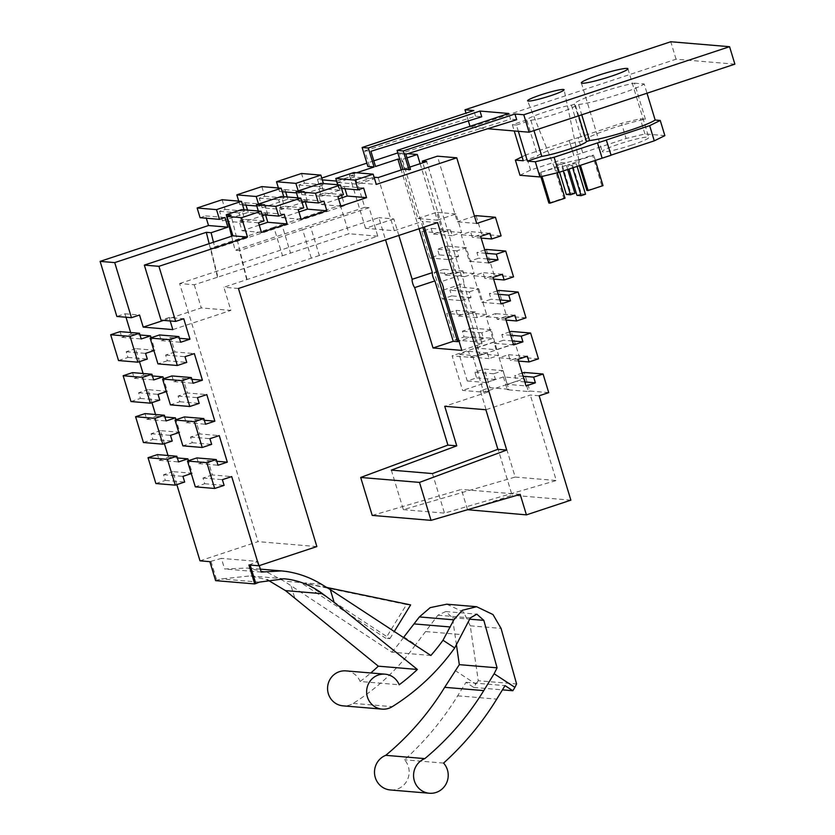 <?xml version="1.0" encoding="UTF-8"?>
<svg xmlns="http://www.w3.org/2000/svg" width="835" height="835" viewBox="0 0 835 835"><rect width="100%" height="100%" fill="white"/><g stroke="black" fill="none" stroke-linecap="round" stroke-linejoin="round"><path stroke-width="0.63" stroke-dasharray="4.17 3.13" d="M582.757 152.815L578.144 137.629L569.157 140.478L573.937 155.727L626.114 138.474L644.923 133.955L664.869 135.635M645.413 119.207L634.454 83.145A37.074 3.653 -16.9 0 0 600.375 92.476A37.074 3.653 -16.9 0 0 574.459 104.062A37.074 3.653 -16.9 0 0 574.501 104.145L585.46 140.207A37.074 3.653 163.1 0 1 585.418 140.113A37.074 3.653 163.1 0 1 611.324 128.538A37.074 3.653 163.1 0 1 645.413 119.207L640.309 118.779L621.501 123.288L626.114 138.474M574.501 104.145L571.422 105.168A25.509 2.515 -16.9 0 0 544.556 112.172A25.509 2.515 -16.9 0 0 526.739 119.937L537.698 155.999A25.509 2.515 163.1 0 1 555.515 148.233A25.509 2.515 163.1 0 1 582.371 141.219L585.46 140.207M576.954 195.327A12.755 1.263 -16.9 0 0 579.219 194.607A12.755 1.263 -16.9 0 0 581.369 193.877L572.142 163.503L576.307 163.858L571.902 165.32L567.727 164.965A12.755 1.263 163.1 0 1 555.766 167.835L539.629 172.668L554.534 167.731A12.755 1.263 163.1 0 1 554.503 167.678A12.755 1.263 163.1 0 1 561.266 164.422L557.102 164.067L561.506 162.616L565.681 162.961A12.755 1.263 163.1 0 1 577.643 160.09A12.755 1.263 163.1 0 1 578.874 160.195A12.755 1.263 163.1 0 1 578.916 160.268A12.755 1.263 163.1 0 1 572.142 163.503A12.755 1.263 -16.9 0 1 569.992 164.245A12.755 1.263 -16.9 0 1 567.727 164.965L568.969 169.056M567.664 169.495L565.681 162.961A12.755 1.263 -16.9 0 0 563.416 163.691A12.755 1.263 -16.9 0 0 561.266 164.422L563.249 170.945M631.771 145.05A24.319 2.401 163.1 0 1 602.233 151.584A24.319 2.401 163.1 0 1 619.226 143.996A24.319 2.401 163.1 0 1 648.764 137.451A24.319 2.401 163.1 0 1 631.771 145.05M345.972 670.881A17.535 16.94 -85.2 0 1 360.135 681.485L399.203 684.773M403.931 636.969L415.653 644.651A223.237 215.628 -85.2 0 1 353.195 703.373A17.535 16.94 -85.2 0 1 349.583 705.064A17.535 16.94 -85.2 0 1 343.039 705.846M282.512 255.74L290.528 253.088L281.886 224.625L277.157 225.888L273.859 227.277L282.512 255.74L217.872 277.116L210.671 248.172L215.044 248.538L213.468 242.233M443.468 290.016L463.686 283.326A4.78 1.148 71.7 0 0 463.143 279.245A4.78 1.148 71.7 0 0 461.17 275.049L426.675 161.531M519.986 175.277L530.569 170.069L573.937 155.727M530.569 170.069L525.956 154.893L569.324 140.551M606.314 139.998L610.917 155.185M526.739 119.937L512.335 124.707L516.447 125.052L518.347 131.304M512.335 124.707L514.235 130.959M644.923 133.955L640.309 118.779M634.454 83.145L644.202 83.97L647.01 93.217M579.323 165.633L577.643 160.09L592.547 155.164L593.779 155.268L578.874 160.195L580.419 165.278M516.447 125.052L530.851 120.282A25.509 2.515 -16.9 0 0 557.717 113.278A25.509 2.515 -16.9 0 0 575.534 105.513L578.613 104.49A37.074 3.653 -16.9 0 0 613.955 95.868A37.074 3.653 -16.9 0 0 644.202 83.97M734.884 64.159L676.068 59.212L470.282 127.264L487.723 128.736M513.608 344.928L494.226 343.3L496.188 349.75L476.138 348.059L474.176 341.609L483.507 338.519L481.785 332.831L491.189 329.721L498.516 355.48L489.112 358.601L487.379 352.902L478.048 355.992L486.116 382.555L495.447 379.476L493.725 373.777L503.129 370.667L508.776 389.267L489.915 387.68L480.365 390.843L512.074 495.218L467.61 509.924M503.129 370.667L484.269 369.08L489.915 387.68M524.484 378.693L528.388 391.521L507.315 389.747L503.411 376.919L524.484 378.693L483.695 392.189L473.184 357.568L452.111 355.793L462.621 390.415L483.695 392.189M503.411 376.919L462.621 390.415M273.859 227.277L210.671 248.172M215.044 248.538L344.709 205.65L340.346 205.285L281.886 224.625M369.133 207.706L310.672 227.047L319.314 255.51L377.775 236.169L369.133 207.706L364.759 207.341L357.724 184.191L374.268 178.721L354.217 177.03L337.674 182.5L341.567 195.317M342.277 197.644L344.709 205.65M354.217 177.03L353.758 175.517L336.849 181.101L339.615 190.213L321.245 196.288L318.312 186.654L323.823 184.827L323.437 183.554M298.178 190.933L298.836 193.094L304.347 191.267L307.28 200.911L304.566 201.809M261.804 186.602L264.758 196.319L259.247 198.145L262.18 207.79L281.552 209.418L302.134 202.613M281.552 209.418L278.629 199.774L284.14 197.947L283.754 196.684M258.495 204.053L259.153 206.214L264.664 204.398L267.597 214.031L264.883 214.929M222.12 199.732L225.074 209.449L219.563 211.265L222.486 220.91L241.868 222.538L262.451 215.733M241.868 222.538L238.935 212.904L244.457 211.078L244.07 209.804M319.314 255.51L223.853 287.25L230.888 310.401L201.277 307.917L163.535 320.389M377.775 236.169L348.988 233.748L290.528 253.088M199.993 560.828L258.057 541.633L179.64 283.535L194.242 284.756L217.872 277.116M179.64 283.535L378.819 217.664L385.551 239.833M398.838 235.439L393.828 218.927L378.819 217.664M393.828 218.927L365.532 228.289L394.318 230.71L422.614 221.348L424.326 227.005M437.623 222.611L422.614 221.348M238.455 288.482L223.853 287.25M474.176 341.609L454.804 339.981L446.725 313.407L466.107 315.045L472.683 336.672L459.02 341.191M461.818 350.397L482.025 343.717L477.662 343.342L492.723 338.363L472.683 336.672M492.723 338.363L486.158 316.726L495.489 313.636L497.222 319.335L506.626 316.225L498.787 290.413M505.53 318.354L486.158 316.726M539.17 395.79L530.329 395.038L485.866 409.745M548.72 392.627L529.86 391.041L524.203 372.441M507.315 389.747L508.776 389.267M528.388 391.521L529.86 391.041M391.333 470.115L403.357 509.653L515.174 477.067L489.206 391.584L444.742 406.29M356.555 172.772L349.385 175.152L353.758 175.517M367.891 166.468L375.531 166.499M406.979 157.909L402.261 159.475L399.767 159.266M407.72 153.682L397.836 152.899M373.809 160.842L366.878 163.138M321.767 178.053L317.467 179.473L322.32 179.88M374.268 178.721L374.09 177.229M373.798 177.197L356.9 182.792L376.282 184.42M410.486 169.442L404.317 168.921L409.776 167.115M176.843 484.634L172.897 471.639L192.28 473.268L188.459 460.701M155.884 483.528L165.299 480.417L163.566 474.718L172.897 471.639M167.992 455.492L168.513 457.215L159.182 460.294L157.45 454.605M164.391 443.646L160.445 430.641L179.828 432.269L176.008 419.713M143.432 442.529L152.836 439.419L151.114 433.73L160.445 430.641M155.54 414.504L156.061 416.216L146.73 419.306L144.998 413.617M151.939 402.647L147.993 389.653L167.365 391.281L163.556 378.725M130.98 401.541L140.384 398.431L138.652 392.742L147.993 389.653M143.088 373.506L143.61 375.228L134.278 378.318L132.546 372.619M139.487 361.659L135.531 348.654L154.913 350.293L151.104 337.726M118.528 360.553L127.932 357.443L126.2 351.744L135.531 348.654M130.636 332.518L131.158 334.24L121.816 337.319L120.094 331.631M125.991 317.237L124.947 313.793L116.858 316.465M200.087 217.705L205.598 215.889L206.308 218.238M222.486 220.91L248.214 212.403L267.597 214.031M238.716 201.131L239.77 204.585L245.281 202.759L246.001 205.107M247.515 210.096L248.214 212.403M262.18 207.79L287.898 199.273L307.28 200.911M278.41 188L279.464 191.455L284.975 189.639L285.685 191.987M287.198 196.976L287.898 199.273M317.467 179.473L320.233 188.585L301.863 194.659L298.93 185.015L304.451 183.199L301.498 173.482M420.12 163.691L437.279 220.148L417.897 218.519L397.951 152.857M417.897 218.519L436.642 212.32L442.289 230.919L432.885 234.03L431.152 228.341L421.821 231.431L429.889 257.994L439.22 254.905L437.498 249.216L446.902 246.106L454.741 271.918L445.337 275.028L443.604 269.329L434.273 272.419L442.341 298.993L451.683 295.903L449.95 290.204L459.354 287.094L467.193 312.906L457.789 316.016L456.056 310.328L446.725 313.407M454.804 339.981L464.135 336.891L462.402 331.203L471.806 328.092L479.655 353.894L470.241 357.004L468.518 351.316L459.177 354.405L467.256 380.969L476.587 377.89L474.854 372.191L484.269 369.08M372.222 515.414L461.379 489.425L467.548 509.715M430.87 655.475L391.803 652.187L284.077 581.15L267.252 572.319L247.421 568.05L224.615 568.99L221.379 558.365A71.758 7.077 163.1 0 1 210.973 561.297L209.867 561.663M326.715 587.443L300.736 582.548L385.78 638.274L406.52 604.561L300.736 582.548L284.077 581.15M321.496 584.291L304.848 582.893L389.893 638.618L385.78 638.274M391.803 652.187A208.886 201.767 94.8 0 0 403.514 637.554M360.135 681.485A208.886 201.767 94.8 0 0 370.782 672.968M291.196 586.274L295.079 599.081M403.357 509.653L444.481 513.118L511.344 493.631L461.379 489.425M520.184 494.372L511.344 493.631L556.298 480.522L530.329 395.038M515.174 477.067L556.298 480.522M570.879 500.165L512.074 495.218M489.206 391.584L480.365 390.843M337.674 182.5L357.724 184.191M246.659 279.537L239.457 250.594L235.094 250.229L231.608 236.232M311.298 258.161L302.646 229.698L239.457 250.594M124.947 313.793L139.539 315.025M194.242 284.756L201.277 307.917M316.862 546.581L258.057 541.633M168.513 457.215L177.354 457.956M196.883 457.924L198.605 463.613L207.946 460.523L212.33 474.948L231.702 476.587M207.946 460.523L216.787 461.275M184.431 416.926L186.153 422.625L195.494 419.535L199.868 433.96L219.25 435.588M195.494 419.535L204.324 420.276M171.968 375.938L173.701 381.637L183.032 378.547L187.416 392.972L206.798 394.6M183.032 378.547L191.873 379.288M159.516 334.95L161.249 340.638L170.58 337.549L174.964 351.973L194.346 353.602M170.58 337.549L179.421 338.3M170.194 320.953L169.15 317.509L183.752 318.74M131.158 334.24L139.988 334.981M143.61 375.228L152.45 375.969M156.061 416.216L164.902 416.968M169.15 317.509L161.061 320.191M364.759 207.341L235.094 250.229M259.236 225.116L242.077 230.794L239.144 221.15L244.655 219.323L241.701 209.606M258.307 211.004L259.351 214.459L264.872 212.643L265.582 214.992M298.92 211.986L281.76 217.664L278.827 208.019L284.349 206.203L281.395 196.486M297.991 197.885L299.045 201.339L304.556 199.513L305.266 201.861M338.603 198.866L321.444 204.544L318.521 194.899L324.032 193.073L321.078 183.356M337.674 184.754L338.728 188.219L344.239 186.393L344.959 188.741M356.9 182.792L353.779 172.542M302.646 229.698L310.672 227.047M487.379 352.902L468.518 351.316M478.048 355.992L459.177 354.405M517.992 359.353L499.121 357.766L508.452 354.677L510.185 360.365L519.589 357.255L511.239 331.401M527.323 356.263L508.452 354.677M489.112 358.601L470.241 357.004M518.514 361.064L510.185 360.365M498.516 355.48L479.655 353.894M538.46 358.841L519.589 357.255M491.189 329.721L471.806 328.092M495.447 379.476L476.587 377.89M493.725 373.777L474.854 372.191M523.127 376.251L514.798 375.552L516.531 381.24L507.189 384.33L526.06 385.916M524.85 381.95L516.531 381.24M522.167 373.109L514.798 375.552M499.121 357.766L507.189 384.33M486.116 382.555L467.256 380.969M514.924 343.55L496.188 349.75M509.653 331.923L501.835 334.511L503.557 340.21L494.226 343.3M476.138 348.059L494.884 341.859M340.346 205.285L348.988 233.748M482.025 343.717L463.686 283.326M419.055 228.748L401.186 169.954M365.532 228.289L349.385 175.152M301.863 194.659L321.245 196.288M320.233 188.585L339.615 190.213M340.826 206.172L321.444 204.544M301.143 219.292L281.76 217.664M261.449 232.422L242.077 230.794M140.384 398.431L159.767 400.059M138.652 392.742L158.034 394.37M166.384 391.605L167.365 391.281M134.278 378.318L153.65 379.946M127.932 357.443L147.315 359.071M126.2 351.744L145.582 353.372M153.922 350.616L154.913 350.293M121.816 337.319L141.198 338.958M152.836 439.419L172.219 441.057M151.114 433.73L170.486 435.359M178.836 432.603L179.828 432.269M146.73 419.306L166.113 420.934M165.299 480.417L184.671 482.045M163.566 474.718L182.948 476.347M191.288 473.591L192.28 473.268M159.182 460.294L178.565 461.932M437.279 220.148L456.014 213.958L461.671 232.558L452.257 235.668L450.535 229.969L441.193 233.059L421.821 231.431M441.193 233.059L449.272 259.622L429.889 257.994M449.272 259.622L458.603 256.543L456.87 250.844L466.285 247.734L474.123 273.546L464.719 276.656L462.987 270.958L453.655 274.047L434.273 272.419M453.655 274.047L461.724 300.621L442.341 298.993M501.146 303.94L481.774 302.301L473.695 275.738L483.037 272.648L484.759 278.347L494.174 275.226L486.325 249.425M493.078 277.366L473.695 275.738M488.694 262.941L469.322 261.313L461.244 234.739L470.575 231.66L472.307 237.349L481.711 234.238L476.065 215.639M480.626 236.378L461.244 234.739M476.702 223.467L457.329 221.839L437.373 156.176M456.014 213.958L436.642 212.32M474.489 216.161L457.329 221.839M450.535 229.969L431.152 228.341M489.957 233.289L470.575 231.66M452.257 235.668L432.885 234.03M481.148 238.09L472.307 237.349M461.671 232.558L442.289 230.919M501.094 235.867L481.711 234.238M461.724 300.621L471.055 297.531L469.333 291.843L449.95 290.204M469.333 291.843L478.737 288.722L459.354 287.094M497.201 290.935L489.373 293.523L491.105 299.222L481.774 302.301M498.213 294.264L489.373 293.523M471.055 297.531L451.683 295.903M499.946 299.963L491.105 299.222M478.737 288.722L486.575 314.534L477.171 317.644L475.439 311.956L456.056 310.328M475.439 311.956L466.107 315.045M514.871 315.275L495.489 313.636M477.171 317.644L457.789 316.016M506.052 320.076L497.222 319.335M486.575 314.534L467.193 312.906M526.008 317.853L506.626 316.225M474.123 273.546L454.741 271.918M464.719 276.656L445.337 275.028M493.6 279.088L484.759 278.347M513.546 276.865L494.174 275.226M466.285 247.734L446.902 246.106M456.87 250.844L437.498 249.216M484.749 249.947L476.921 252.535L478.653 258.224L469.322 261.313M485.761 253.276L476.921 252.535M458.603 256.543L439.22 254.905M487.494 258.965L478.653 258.224M462.987 270.958L443.604 269.329M502.409 274.277L483.037 272.648M483.507 338.519L464.135 336.891M481.785 332.831L462.402 331.203M510.665 335.263L501.835 334.511M512.398 340.951L503.557 340.21M215.628 580.638L216.735 580.273A71.758 7.077 -16.9 0 0 221.525 578.947L250.124 575.92L267.325 579.751M261.23 572.069L224.615 568.99M248.934 564.951L250.041 564.585A71.758 7.077 163.1 0 1 257.994 561.444L221.379 558.365M257.994 561.444L259.267 565.619M422.917 227.475L402.261 159.475M477.662 343.342L422.813 162.804M187.416 392.972L178.085 396.051L179.817 401.75L170.403 404.86M179.817 401.75L199.189 403.378M178.085 396.051L197.467 397.69M173.701 381.637L193.083 383.265M174.964 351.973L165.633 355.063L167.355 360.751L186.737 362.39M165.633 355.063L185.005 356.691M161.249 340.638L180.631 342.267M167.355 360.751L157.951 363.872M199.868 433.96L190.537 437.049L192.269 442.738L182.865 445.848M192.269 442.738L211.652 444.366M190.537 437.049L209.919 438.678M186.153 422.625L205.535 424.253M212.33 474.948L202.988 478.037L204.721 483.736L195.317 486.847M204.721 483.736L224.104 485.365M202.988 478.037L222.371 479.666M198.605 463.613L217.987 465.241M363.622 188.021L344.239 186.393M341.505 188.449L338.728 188.219M298.21 209.658L278.827 208.019M303.721 207.832L284.349 206.203M284.244 214.271L264.872 212.643M262.138 214.699L259.351 214.459M343.415 194.701L324.032 193.073M337.904 196.528L318.521 194.899M323.938 201.151L304.556 199.513M301.821 201.569L299.045 201.339M264.037 220.951L244.655 219.323M258.526 222.778L239.144 221.15M298.93 185.015L318.312 186.654M304.451 183.199L323.823 184.827M279.464 191.455L282.24 191.695M296.477 192.895L298.836 193.094M284.975 189.639L304.347 191.267M205.598 215.889L224.98 217.517M219.563 211.265L238.935 212.904M225.074 209.449L244.457 211.078M239.77 204.585L242.547 204.815M256.794 206.015L259.153 206.214M245.281 202.759L264.664 204.398M259.247 198.145L278.629 199.774M264.758 196.319L284.14 197.947M394.318 230.71L378.171 177.573M461.17 275.049L440.953 281.729M404.317 168.921L399.704 153.734L510.509 119.186L508.776 113.487M172.824 329.606L230.888 310.401M515.445 343.592L473.184 357.568M494.362 341.818L452.111 355.793M247.076 279.568L231.034 215.117M217.465 277.084L209.147 243.663M432.457 473.57L444.481 513.118M210.973 561.297L216.735 580.273M455.054 670.463L475.825 684.074L473.758 687.445L465.972 682.341L457.674 695.826A293.189 283.19 -85.2 0 1 404.516 759.798A17.942 17.326 -85.2 0 1 407.407 779.869A17.942 17.326 -85.2 0 1 390.321 789.962M456.453 644.954L452.476 617.723L445.754 611.544L437.937 615.186L415.653 644.651M446.746 604.196L463.613 612.086L470.262 625.812L478.278 680.734L516.594 683.959M473.758 687.445L502.43 689.856M478.278 680.734L475.825 684.074M465.972 682.341L505.039 685.629M443.583 763.086L404.516 759.798M410.632 604.905L406.52 604.561M389.893 638.618L394.277 631.5M369.362 165.977L364.749 150.801L370.917 151.312M364.749 150.801L475.553 116.242L481.722 116.764M475.553 116.242L473.821 110.554M405.873 154.256L399.704 153.734M516.677 119.697L510.509 119.186M470.282 127.264L470.001 126.315M468.362 120.929L465.993 113.142M676.068 59.212L670.766 41.75M525.956 154.893L522.084 156.792M523.284 160.758L537.698 155.999M578.144 137.629L621.501 123.288M548.856 203.03L563.761 198.093L554.534 167.731A12.755 1.263 -16.9 0 0 555.766 167.835L557.279 172.793M595.324 160.341L593.779 155.268M586.859 190.453L603.006 185.631M601.774 185.527L592.547 155.164M572.664 167.835L571.902 165.32M577.079 166.374L576.307 163.858M581.369 193.877L585.533 194.221M540.861 176.728L539.629 172.668M541.988 176.467L540.861 172.762M563.761 198.093A12.755 1.263 -16.9 0 0 564.992 198.198M566.318 194.44L570.733 192.979L561.506 162.616M559.554 172.167L557.102 164.067M570.733 192.979L574.908 193.323M530.851 120.282L533.982 130.594M575.534 105.513L578.665 115.814M578.613 104.49L581.745 114.802M571.422 105.168L582.371 141.219M259.361 582.131L221.525 578.947M353.195 703.373L392.262 706.66M425.913 631.594L461.985 634.621M470.262 625.812L501.063 628.4M457.674 695.826L496.741 699.114M452.476 617.723L469.698 619.173M437.937 615.186L470.335 617.91M569.157 140.478L573.77 155.665M574.459 104.062L585.418 140.113M578.916 160.268L564.084 89.742M581.358 82.895L602.233 151.584M283.963 578.759L250.124 575.92M260.332 569.136L247.421 568.05M445.754 611.544L476.827 614.163M627.899 68.752L648.764 137.451M554.503 167.678L527.595 100.826"/><path stroke-width="1.25" d="M540.913 94.856A19.069 1.879 163.1 0 1 564.084 89.742A19.069 1.879 163.1 0 1 550.745 95.681A19.069 1.879 163.1 0 1 527.595 100.826A19.069 1.879 163.1 0 1 540.913 94.856M610.896 76.35A24.319 2.401 163.1 0 1 581.358 82.895A24.319 2.401 163.1 0 1 598.361 75.296A24.319 2.401 163.1 0 1 627.899 68.752A24.319 2.401 163.1 0 1 610.896 76.35M382.106 709.124L343.039 705.846A17.535 16.94 -85.2 0 1 327.664 690.368A17.535 16.94 -85.2 0 1 339.427 671.664A17.535 16.94 -85.2 0 1 345.972 670.881L385.039 674.169A17.535 16.94 94.8 0 0 378.495 674.951A17.535 16.94 94.8 0 0 366.732 693.655A17.535 16.94 94.8 0 0 382.106 709.124A17.535 16.94 94.8 0 0 388.651 708.351A17.535 16.94 94.8 0 0 392.262 706.66A223.237 215.628 94.8 0 0 454.72 647.929L470.335 617.91L476.827 614.163L483.82 620.353L497.086 667.823L494.122 673.751L514.903 687.362L516.594 683.959L501.063 628.4L492.994 614.56L476.597 606.711L462.214 610.322L453.864 619.831L442.999 640.257L454.72 647.929M370.782 672.968A208.886 201.767 94.8 0 0 378.328 666.173L417.396 669.461A208.886 201.767 -85.2 0 1 399.203 684.773A17.535 16.94 94.8 0 0 385.039 674.169M259.267 565.619L261.23 572.069L281.614 570.921L286.029 571.411C298.596 573.269 310.422 577.569 321.496 584.291L330.263 589.562L334.146 602.369L322.519 593.727C312.196 586.024 300.83 581.202 288.409 579.271L284.307 578.791L259.361 582.131A71.758 7.077 -16.9 0 0 255.802 583.561L254.706 583.926L248.934 564.951L258.808 565.775L231.702 476.587L222.371 479.666L224.104 485.365L214.689 488.475L206.85 462.663L216.255 459.553L217.987 465.241L227.318 462.162L219.25 435.588L209.919 438.678L211.652 444.366L202.237 447.476L194.398 421.675L203.803 418.565L205.535 424.253L214.866 421.164L206.798 394.6L197.467 397.69L199.189 403.378L189.785 406.488L181.946 380.677L191.351 377.566L193.083 383.265L202.414 380.175L194.346 353.602L185.005 356.691L186.737 362.39L177.333 365.5L169.495 339.688L178.899 336.578L180.631 342.267L189.963 339.187L183.752 318.74L175.663 321.412L158.932 266.323L144.33 265.102L232.892 235.814L227.005 216.453L231.034 215.117L226.254 214.72L241.701 209.606L261.084 211.234L264.037 220.951L258.526 222.778L261.449 232.422L287.177 223.916L267.795 222.277L259.236 225.116M424.326 227.005L440.953 281.729A4.78 1.148 71.7 0 1 442.936 285.935A4.78 1.148 71.7 0 1 443.468 290.016L461.818 350.397L433.031 347.976L414.682 287.595A4.78 1.148 71.7 0 1 412.709 283.389A4.78 1.148 71.7 0 1 412.166 279.308L398.838 235.439M647.01 93.217L655.162 120.021L660.255 120.459L664.869 135.635L654.285 140.844L611.053 155.143M654.285 140.844L649.672 125.657L606.314 139.998L611.084 155.247L558.74 172.438L539.932 176.957L519.986 175.277L515.372 160.101L523.284 160.758L514.235 130.959M539.932 176.957L535.318 161.771L527.396 161.113L518.347 131.304M487.723 128.736L529.098 132.212L734.884 64.159L729.571 46.697L670.766 41.75L464.98 109.802L473.821 110.554L362.129 147.492L368.298 148.004L374.059 166.99L356.555 172.772M158.932 266.323L247.494 237.036L232.892 235.814M247.494 237.036L241.607 217.684L227.005 216.453M211.098 232.714L206.318 232.318L114.719 262.607L100.117 261.376L208.531 225.523L227.903 227.162L211.098 232.714L213.468 242.233M341.567 195.317L342.277 197.644M323.437 183.554L320.87 175.11L295.882 183.376L298.178 190.933M302.134 202.613L304.566 201.809M283.754 196.684L281.186 188.23L256.199 196.496L258.495 204.053M262.451 215.733L264.883 214.929M244.07 209.804L241.503 201.36L216.515 209.627L219.469 219.344L224.98 217.517L227.903 227.162M258.808 565.775L316.862 546.581L238.455 288.482L437.623 222.611L506.72 450.055L497.879 449.313L432.457 473.57L391.333 470.115L456.755 445.848L447.915 445.107L360.689 477.453L372.222 515.414L431.027 520.362L520.184 494.372L526.415 514.871L570.879 500.165L539.17 395.79L548.72 392.627L543.074 374.028L524.203 372.441L522.167 373.109M456.755 445.848L444.742 406.29L485.866 409.745L497.879 449.313M362.129 147.492L367.891 166.468L374.059 166.99M399.767 159.266L397.888 159.109L375.531 166.499L370.917 151.312L481.722 116.764L479.989 111.065L368.298 148.004M407.72 153.682L417.323 154.485L406.979 157.909M397.836 152.899L373.809 160.842M366.878 163.138L321.767 178.053M322.32 179.88L336.568 181.08M374.09 177.229L378.171 177.573L402.846 169.411L410.486 169.442L405.873 154.256L516.677 119.697L514.944 114.009L403.253 150.947L397.084 150.425L402.846 169.411M543.074 374.028L533.659 377.138L535.392 382.827L526.06 385.916L517.992 359.353L527.323 356.263L529.056 361.952L538.46 358.841L530.622 333.04L521.207 336.15L522.94 341.839L513.608 344.928L505.53 318.354L514.871 315.275L516.594 320.964L526.008 317.853L518.159 292.041L508.755 295.152L510.488 300.851L501.146 303.94L493.078 277.366L502.409 274.277L504.142 279.976L513.546 276.865L505.707 251.053L496.303 254.164L498.036 259.852L488.694 262.941L480.626 236.378L489.957 233.289L491.69 238.977L501.094 235.867L495.447 217.267L476.702 223.467L456.755 157.805L376.282 184.42L373.161 174.171L353.779 172.542L335.774 178.502L337.674 184.754M456.755 157.805L437.373 156.176L422.312 161.155L426.675 161.531L409.776 167.115M254.706 583.926L215.628 580.638L209.867 561.663L199.993 560.828L176.843 484.634M177.354 457.956L187.896 458.843L178.565 461.932L176.832 456.234L157.45 454.605L148.046 457.716L155.884 483.528L175.266 485.156L184.671 482.045L182.948 476.347L191.288 473.591M167.992 455.492L164.391 443.646M164.902 416.968L175.444 417.855L166.113 420.934L164.38 415.245L144.998 413.617L135.594 416.728L143.432 442.529L162.815 444.168L172.219 441.057L170.486 435.359L178.836 432.603M155.54 414.504L151.939 402.647M152.45 375.969L162.992 376.856L153.65 379.946L151.928 374.247L132.546 372.619L123.142 375.729L130.98 401.541L150.363 403.169L159.767 400.059L158.034 394.37L166.384 391.605M143.088 373.506L139.487 361.659M139.988 334.981L150.53 335.868L141.198 338.958L139.466 333.259L120.094 331.631L110.679 334.741L118.528 360.553L137.9 362.181L147.315 359.071L145.582 353.372L153.922 350.616M130.636 332.518L125.991 317.237M114.719 262.607L131.46 317.697L116.858 316.465L100.117 261.376M206.308 218.238L208.531 225.523M241.503 201.36L222.12 199.732L197.133 207.998L200.087 217.705L219.469 219.344M246.001 205.107L247.515 210.096M281.186 188.23L261.804 186.602L236.816 194.868L238.716 201.131M285.685 191.987L287.198 196.976M320.87 175.11L301.498 173.482L276.51 181.748L278.41 188M467.548 509.715L526.415 514.871M385.551 239.833L447.915 445.107M330.263 589.562L430.87 655.475A208.886 201.767 -85.2 0 0 442.999 640.257M494.122 673.751L483.757 690.608A277.241 267.795 -85.2 0 1 424.806 758.618A17.942 17.326 94.8 0 0 413.722 777.907A17.942 17.326 94.8 0 0 429.399 793.25A17.942 17.326 94.8 0 0 446.474 783.147A17.942 17.326 94.8 0 0 443.583 763.086A293.189 283.19 94.8 0 0 496.741 699.114L505.039 685.629L512.826 690.733L514.903 687.362M403.514 637.554A208.886 201.767 94.8 0 0 403.931 636.969L419.368 616.929L430.192 607.629L446.746 604.196L476.597 606.711M267.325 579.751L285.476 590.606L378.328 666.173M506.72 450.055L419.494 482.4L360.689 477.453M131.46 317.697L139.539 315.025L143.213 327.111L172.824 329.606L170.194 320.953M187.896 458.843L188.459 460.701M216.787 461.275L227.318 462.162M204.324 420.276L214.866 421.164M191.873 379.288L202.414 380.175M179.421 338.3L189.963 339.187M150.53 335.868L151.104 337.726M162.992 376.856L163.556 378.725M175.444 417.855L176.008 419.713M144.33 265.102L161.061 320.191L175.663 321.412M231.608 236.232L226.254 214.72M265.582 214.992L267.795 222.277M287.177 223.916L284.244 214.271L278.733 216.098L275.78 206.381L256.408 204.752L258.307 211.004M256.408 204.752L281.395 196.486L300.767 198.114L303.721 207.832L298.21 209.658L301.143 219.292L326.861 210.785L307.489 209.157L298.92 211.986M305.266 201.861L307.489 209.157M326.861 210.785L323.938 201.151L318.427 202.968L315.473 193.25L296.091 191.622L297.991 197.885M296.091 191.622L321.078 183.356L340.461 184.994L343.415 194.701L337.904 196.528L340.826 206.172L366.555 197.665L347.172 196.037L338.603 198.866M344.959 188.741L347.172 196.037M529.056 361.952L518.514 361.064M530.622 333.04L511.239 331.401L509.653 331.923M533.659 377.138L523.127 376.251M535.392 382.827L524.85 381.95M412.166 279.308L432.384 272.627L419.055 228.748M401.186 169.954L397.888 159.109M123.142 375.729L142.514 377.368L150.363 403.169M151.928 374.247L142.514 377.368M139.466 333.259L130.062 336.369L137.9 362.181M110.679 334.741L130.062 336.369M164.38 415.245L154.966 418.356L162.815 444.168M135.594 416.728L154.966 418.356M176.832 456.234L167.428 459.344L175.266 485.156M148.046 457.716L167.428 459.344M417.323 154.485L420.12 163.691M419.494 482.4L431.027 520.362M366.555 197.665L363.622 188.021L358.111 189.848L355.157 180.13L373.161 174.171M315.473 193.25L340.461 184.994M275.78 206.381L300.767 198.114M241.607 217.684L261.084 211.234M495.447 217.267L476.065 215.639L474.489 216.161M491.69 238.977L481.148 238.09M518.159 292.041L498.787 290.413L497.201 290.935M508.755 295.152L498.213 294.264M510.488 300.851L499.946 299.963M516.594 320.964L506.052 320.076M504.142 279.976L493.6 279.088M505.707 251.053L486.325 249.425L484.749 249.947M496.303 254.164L485.761 253.276M498.036 259.852L487.494 258.965M521.207 336.15L510.665 335.263M522.94 341.839L512.398 340.951M417.396 669.461L334.146 602.369M459.02 341.191L457.611 341.661L422.917 227.475M422.813 162.804L422.312 161.155M189.785 406.488L170.403 404.86L162.564 379.048L181.946 380.677M162.564 379.048L171.968 375.938L191.351 377.566M177.333 365.5L157.951 363.872L150.112 338.06L159.516 334.95L178.899 336.578M150.112 338.06L169.495 339.688M202.237 447.476L182.865 445.848L175.016 420.036L184.431 416.926L203.803 418.565M175.016 420.036L194.398 421.675M214.689 488.475L195.317 486.847L187.468 461.035L196.883 457.924L216.255 459.553M187.468 461.035L206.85 462.663M358.111 189.848L341.505 188.449M355.157 180.13L335.774 178.502M278.733 216.098L262.138 214.699M318.427 202.968L301.821 201.569M276.51 181.748L295.882 183.376M282.24 191.695L296.477 192.895M197.133 207.998L216.515 209.627M242.547 204.815L256.794 206.015M236.816 194.868L256.199 196.496M479.989 111.065L508.776 113.487L397.084 150.425M457.611 341.661L453.238 341.296L434.899 280.904L414.682 287.595M453.238 341.296L433.031 347.976M434.899 280.904A4.78 1.148 71.7 0 1 432.916 276.709A4.78 1.148 71.7 0 1 432.384 272.627M163.535 320.389L143.213 327.111M209.147 243.663L206.318 232.318M429.399 793.25L390.321 789.962A17.942 17.326 -85.2 0 1 374.654 774.619A17.942 17.326 -85.2 0 1 385.739 755.331A277.241 267.795 94.8 0 0 444.69 687.32L459.323 664.65L497.086 667.823M250.187 565.055L255.802 583.561M502.43 689.856L512.826 690.733M459.323 664.65L456.453 644.954M424.806 758.618L385.739 755.331M394.277 631.5L410.632 604.905L326.715 587.443M514.944 114.009L523.785 114.75L729.571 46.697M403.253 150.947L409.014 169.923M470.001 126.315L468.362 120.929M465.993 113.142L464.98 109.802M529.098 132.212L523.785 114.75M535.318 161.771L554.127 157.262L558.74 172.438M602.098 158.097L597.495 142.921L554.127 157.262M597.495 142.921L606.481 140.071M649.672 125.657L660.255 120.459M655.162 120.021A37.074 3.653 163.1 0 1 624.914 131.92A37.074 3.653 163.1 0 1 589.573 140.551L586.483 141.564A25.509 2.515 163.1 0 1 568.666 149.34A25.509 2.515 163.1 0 1 541.811 156.343L527.396 161.113M522.084 156.792L515.372 160.101M580.419 165.278L588.101 190.557L603.006 185.631L595.324 160.341M588.101 190.557A12.755 1.263 -16.9 0 0 586.859 190.453L579.323 165.633M577.079 166.374L585.533 194.221L581.129 195.682L572.664 167.835M581.129 195.682L576.954 195.327L568.969 169.056M557.279 172.793L564.992 198.198L550.088 203.135L548.856 203.03L540.861 176.728M550.088 203.135L541.988 176.467M567.664 169.495L574.908 193.323A12.755 1.263 -16.9 0 0 570.493 194.785L566.318 194.44L559.554 172.167M570.493 194.785L563.249 170.945M533.982 130.594L541.811 156.343M578.665 115.814L586.483 141.564M581.745 114.802L589.573 140.551M322.519 593.727L285.476 590.606M414.223 623.933L450.295 626.97M419.368 616.929L453.864 619.831M444.69 687.32L483.757 690.608M469.698 619.173L483.82 620.353M281.614 570.921L260.332 569.136"/></g></svg>
